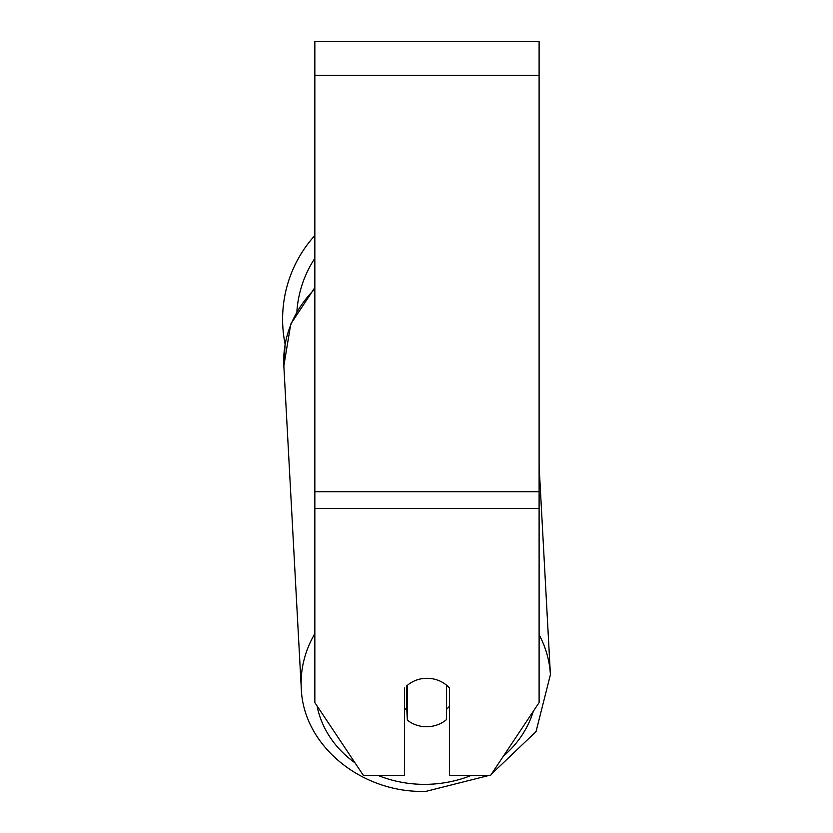 <?xml version="1.0" encoding="UTF-8"?>
<svg xmlns="http://www.w3.org/2000/svg" width="833" height="833" viewBox="0 0 833 833"><rect width="100%" height="100%" fill="white"/><g stroke="black" fill="none" stroke-linecap="round" stroke-linejoin="round"><path stroke-width="1.25" d="M446.582 685.236L446.582 719.525A28.03 24.272 -3.1 0 1 426.965 726.73A28.03 24.272 -3.1 0 1 407.347 720.056L407.347 685.257M404.546 708.102A28.03 24.272 -3.1 0 0 406.816 710.247L407.347 720.056M407.347 685.382A28.03 24.272 -3.1 0 1 417.073 679.874A28.03 24.282 0 0 1 449.404 688.016L449.404 775.419L490.554 775.419L539.107 702.583L539.107 508.536L314.843 508.536L314.843 702.583L363.396 775.419L404.546 775.419L404.546 688.016M449.404 706.249A28.03 24.272 -3.1 0 1 446.582 709.247M406.816 710.247L406.816 685.715M539.107 508.536L539.107 41.65L314.843 41.65L314.843 508.536M314.843 289.009A124.752 107.998 -3.1 0 0 283.845 365.895L285.115 344.112A124.752 124.752 0 0 1 314.843 235.489M314.843 633.684A124.752 107.998 176.9 0 0 301.265 688.173C302.983 745.847 362.147 793.62 426.017 791.35L489.086 775.419L426.017 791.35M471.28 775.419A110.737 95.868 -3.1 0 1 426.215 784.342A110.737 95.868 -3.1 0 1 378.005 775.419M354.993 762.82A110.737 95.868 -3.1 0 1 317.071 705.936M533.276 711.33A110.737 95.868 -3.1 0 1 503.424 756.114M539.107 465.834L550.405 674.699A124.752 107.998 176.9 0 0 539.107 634.725M539.107 75.293L314.843 75.293M539.107 491.709L314.843 491.709M314.843 258.324A110.737 110.737 0 0 0 296.902 311.25M314.843 287.583L290.769 324.058L283.845 365.895L301.265 688.173M491.387 774.169L536.046 731.593L550.405 674.699L536.035 731.593L491.387 774.169"/></g></svg>
